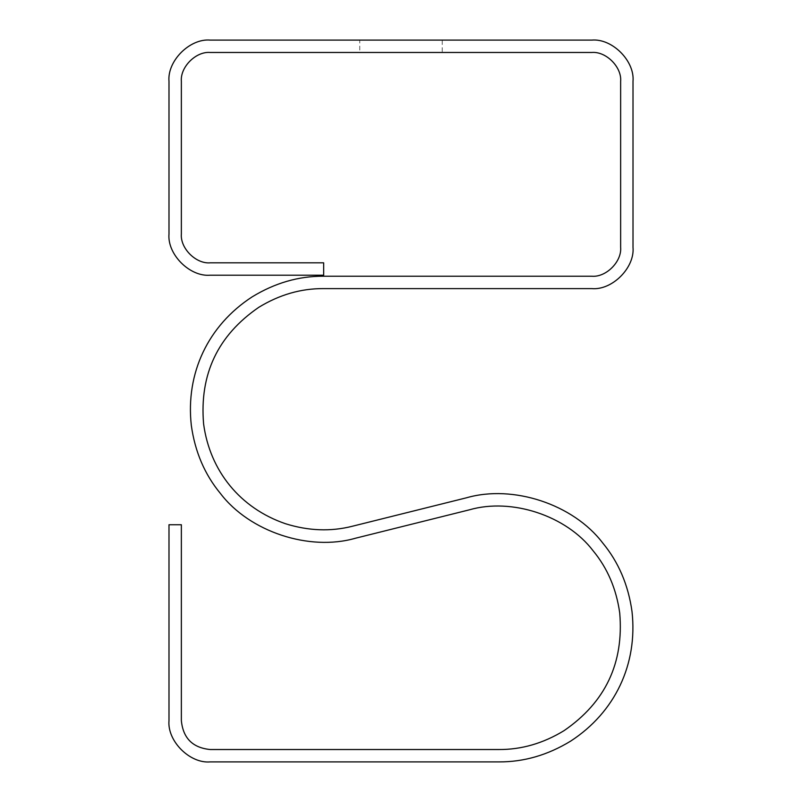 <?xml version="1.0" encoding="UTF-8"?>
<svg xmlns="http://www.w3.org/2000/svg" width="802" height="802" viewBox="0 0 802 802"><rect width="100%" height="100%" fill="white"/><g stroke="black" fill="none" stroke-linecap="round" stroke-linejoin="round"><path stroke-width="0.6" stroke-dasharray="4.01 3.01" d="M466.533 497.781L352.469 526.222C330.775 531.746 308.399 530.904 285.362 523.686C240.299 508.177 209.944 471.135 203.598 423.907C199.377 374.333 217.773 335.467 258.795 307.306C279.407 294.725 300.91 288.499 323.296 288.61L591.766 288.61M181.362 720.657L181.362 524.739L168.991 524.739L168.991 720.657M210.234 761.9L498.954 761.9M633.009 247.357L633.009 81.343M591.766 40.1L210.234 40.1M168.991 81.343L168.991 233.953M210.234 275.196L323.667 275.196L323.667 262.825L210.234 262.825C195.959 264.119 180.079 248.239 181.362 233.953L181.362 81.343C180.079 67.057 195.959 51.188 210.234 52.471L591.766 52.471C606.041 51.188 621.921 67.057 620.638 81.343L620.638 247.357C621.921 261.642 606.041 277.522 591.766 276.229L323.296 276.229M355.466 538.232L469.521 509.791C511.786 497.611 566.443 515.716 593.069 550.733C607.475 568.127 616.357 588.899 619.725 613.019C623.976 663.033 605.42 702.251 564.037 730.662C543.235 743.344 521.551 749.639 498.954 749.529L210.234 749.529M401 52.471L442.243 52.471L442.243 40.1L359.757 40.1L401 40.1L359.757 40.1L359.757 52.471L401 52.471"/><path stroke-width="1.2" d="M352.469 526.222C330.775 531.746 308.399 530.904 285.362 523.686C240.299 508.177 209.944 471.135 203.598 423.907C199.377 374.333 217.773 335.467 258.795 307.306C279.407 294.725 300.91 288.499 323.296 288.61L591.766 288.61C612.167 290.454 634.853 267.768 633.009 247.357L633.009 81.343C634.853 60.942 612.167 38.255 591.766 40.1L210.234 40.1C189.833 38.255 167.147 60.942 168.991 81.343L168.991 233.953C167.147 254.364 189.833 277.041 210.234 275.196L323.667 275.196L323.667 262.825L210.234 262.825C195.959 264.119 180.079 248.239 181.362 233.953L181.362 81.343C180.079 67.057 195.959 51.188 210.234 52.471L591.766 52.471C606.041 51.188 621.921 67.057 620.638 81.343L620.638 247.357C621.921 261.642 606.041 277.522 591.766 276.229L323.296 276.229C298.605 276.109 274.906 282.986 252.179 296.85C208.099 325.462 185.513 373.191 191.317 425.411C194.996 451.777 204.7 474.473 220.44 493.491C249.542 531.756 309.271 551.545 355.466 538.232L469.521 509.791C511.786 497.611 566.443 515.716 593.069 550.733C607.475 568.127 616.357 588.899 619.725 613.019C623.976 663.033 605.42 702.251 564.037 730.662C543.235 743.344 521.551 749.639 498.954 749.529L210.234 749.529C192.701 747.815 183.077 738.191 181.362 720.657L181.362 524.739L168.991 524.739L168.991 720.657C167.147 741.058 189.833 763.745 210.234 761.9L498.954 761.9C523.846 762.02 547.746 755.093 570.653 741.118C615.084 712.276 637.861 664.156 632.006 611.515C628.297 584.939 618.512 562.062 602.643 542.884C573.31 504.318 513.1 484.358 466.533 497.781L352.469 526.222M168.991 233.953C167.147 254.364 189.833 277.041 210.234 275.196M498.954 761.9C523.846 762.02 547.746 755.093 570.653 741.118C615.084 712.276 637.861 664.156 632.006 611.515C628.297 584.939 618.512 562.062 602.643 542.884C573.31 504.318 513.1 484.358 466.533 497.781M168.991 720.657C167.147 741.058 189.833 763.745 210.234 761.9M323.296 276.229C298.605 276.109 274.906 282.986 252.179 296.85C208.099 325.462 185.513 373.191 191.317 425.411C194.996 451.777 204.7 474.473 220.44 493.491C249.542 531.756 309.271 551.545 355.466 538.232M591.766 288.61C612.167 290.454 634.853 267.768 633.009 247.357M633.009 81.343C634.853 60.942 612.167 38.255 591.766 40.1M210.234 40.1C189.833 38.255 167.147 60.942 168.991 81.343M210.234 749.529C192.701 747.815 183.077 738.191 181.362 720.657"/></g></svg>
